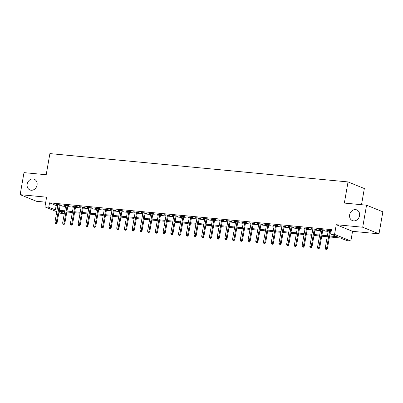 <?xml version="1.0" encoding="UTF-8"?>
<svg xmlns="http://www.w3.org/2000/svg" width="403" height="403" viewBox="0 0 403 403"><rect width="100%" height="100%" fill="white"/><g stroke="black" fill="none" stroke-linecap="round" stroke-linejoin="round"><path stroke-width="0.6" d="M37.056 185.073A5.773 4.907 112.1 0 1 29.938 189.954A5.773 4.907 112.1 0 1 27.172 184.136A5.773 4.907 112.1 0 1 34.29 179.254A5.773 4.907 112.1 0 1 37.056 185.073M359.531 215.716A5.773 4.907 112.1 0 1 352.413 220.597A5.773 4.907 112.1 0 1 349.643 214.779A5.773 4.907 112.1 0 1 356.761 209.898A5.773 4.907 112.1 0 1 359.531 215.716M64.253 213.792L61.211 213.504L58.878 212.552M361.516 204.709L364.337 188.549L348.036 181.924L49.891 153.588L46.204 174.741L23.994 172.63L20.15 194.669L36.446 201.293L45.73 202.175M348.036 181.924L344.343 203.077L366.554 205.187L382.85 211.812L379.006 233.846L362.705 227.221L336.253 224.708L334.561 234.4L350.857 241.029L346.998 240.662L340.389 237.977L329.442 236.934M336.253 224.708L352.549 231.332L379.006 233.846M352.549 231.332L350.857 241.029M366.554 205.187L362.705 227.221M60.163 205.182L61.946 205.354L60.848 204.905L56.213 204.467L57.936 204.971M67.89 205.918L69.674 206.089L68.57 205.641L63.936 205.198L65.664 205.706M75.613 206.653L77.396 206.82L76.293 206.371L71.658 205.933L73.386 206.442M83.335 207.384L85.119 207.555L84.02 207.107L79.386 206.668L81.109 207.172M91.058 208.119L92.846 208.291L91.743 207.842L87.108 207.399L88.836 207.908M98.785 208.855L100.569 209.021L99.465 208.578L94.831 208.134L96.559 208.643M106.508 209.585L108.291 209.756L107.193 209.308L102.558 208.87L104.281 209.374M114.23 210.321L116.014 210.492L114.915 210.044L110.281 209.605L112.004 210.109M121.953 211.056L123.741 211.227L122.638 210.779L118.003 210.336L119.731 210.845M129.68 211.792L131.464 211.958L130.36 211.51L125.726 211.071L127.454 211.58M137.403 212.522L139.186 212.693L138.088 212.245L133.453 211.807L135.176 212.31M145.125 213.258L146.914 213.429L145.81 212.98L141.176 212.537L142.904 213.046M152.853 213.993L154.636 214.159L153.533 213.711L148.898 213.273L150.626 213.781M160.575 214.723L162.359 214.895L161.26 214.446L156.626 214.008L158.349 214.512M168.298 215.459L170.081 215.63L168.983 215.182L164.348 214.739L166.071 215.247M176.02 216.194L177.809 216.361L176.705 215.917L172.071 215.474L173.799 215.983M183.748 216.93L185.531 217.096L184.428 216.648L179.793 216.21L181.521 216.718M191.47 217.66L193.254 217.832L192.155 217.383L187.521 216.945L189.244 217.449M199.193 218.396L200.981 218.567L199.878 218.119L195.243 217.675L196.971 218.184M206.92 219.131L208.704 219.297L207.6 218.849L202.966 218.411L204.694 218.92M214.643 219.862L216.426 220.033L215.328 219.585L210.693 219.146L212.416 219.65M222.365 220.597L224.149 220.768L223.05 220.32L218.416 219.877L220.139 220.386M230.088 221.333L231.876 221.499L230.773 221.056L226.138 220.612L227.866 221.121M237.815 222.063L239.599 222.234L238.495 221.786L233.861 221.348L235.589 221.852M245.538 222.799L247.321 222.97L246.223 222.521L241.588 222.083L243.311 222.587M253.26 223.534L255.049 223.705L253.945 223.257L249.311 222.814L251.034 223.322M260.988 224.27L262.771 224.436L261.668 223.987L257.033 223.549L258.761 224.058M268.71 225L270.494 225.171L269.39 224.723L264.761 224.285L266.484 224.788M276.433 225.735L278.216 225.907L277.118 225.458L272.483 225.015L274.206 225.524M284.155 226.471L285.944 226.637L284.84 226.194L280.206 225.751L281.934 226.259M291.883 227.201L293.666 227.373L292.563 226.924L287.928 226.486L289.656 226.99M299.605 227.937L301.389 228.108L300.29 227.66L295.656 227.221L297.379 227.725M307.328 228.672L309.116 228.844L308.013 228.395L303.378 227.952L305.101 228.461M315.055 229.408L316.839 229.574L315.735 229.126L311.101 228.687L312.829 229.196M322.778 230.138L324.561 230.309L323.458 229.861L318.828 229.423L320.551 229.927M329.609 235.987L337.306 236.722L330.697 234.032L331.468 229.629L49.544 202.835L56.153 205.52L57.815 205.681M60.042 205.893L65.538 206.417M67.764 206.628L73.26 207.147M75.487 207.359L80.988 207.883M83.214 208.094L88.71 208.618M90.937 208.83L96.433 209.348M98.659 209.56L104.16 210.084M106.382 210.295L111.883 210.819M114.109 211.031L119.605 211.555M121.832 211.766L127.328 212.285M129.554 212.497L135.055 213.021M137.282 213.232L142.778 213.756M145.004 213.968L150.5 214.487M152.727 214.698L158.228 215.222M160.449 215.434L165.95 215.958M168.177 216.169L173.673 216.693M175.899 216.9L181.395 217.424M183.622 217.635L189.123 218.159M191.344 218.371L196.845 218.894M199.072 219.106L204.568 219.625M206.794 219.837L212.295 220.36M214.517 220.572L220.018 221.096M222.244 221.307L227.74 221.826M229.967 222.038L235.463 222.562M237.689 222.773L243.19 223.297M245.412 223.509L250.913 224.033M253.139 224.244L258.635 224.763M260.862 224.975L266.363 225.499M268.584 225.71L274.085 226.234M276.312 226.446L281.808 226.965M284.034 227.176L289.53 227.7M291.757 227.912L297.258 228.436M299.479 228.647L304.98 229.171M307.207 229.383L312.703 229.901M314.929 230.113L320.425 230.637M322.652 230.848L328.153 231.372M330.379 231.584L331.115 231.654M331.291 230.637L326.551 230.153L328.274 230.662M330.5 230.874L331.236 230.944M56.768 211.696L44.914 206.875L46.602 197.183L20.15 194.669M44.914 206.875L48.773 207.243L55.382 209.928L57.045 210.089M49.544 202.835L48.773 207.243M330.697 234.032L334.561 234.4M59.075 211.429L64.294 213.55M327.216 236.722L321.72 236.198M319.493 235.987L313.997 235.468M311.771 235.256L306.27 234.732M304.048 234.521L298.547 233.997M296.321 233.785L290.825 233.266M288.598 233.055L283.097 232.531M280.876 232.319L275.375 231.796M273.148 231.584L267.652 231.06M265.426 230.848L259.93 230.33M257.703 230.118L252.202 229.594M249.981 229.383L244.48 228.859M242.253 228.647L236.757 228.128M234.531 227.917L229.03 227.393M226.808 227.181L221.307 226.657M219.081 226.446L213.585 225.922M211.358 225.71L205.862 225.191M203.636 224.98L198.135 224.456M195.913 224.244L190.412 223.72M188.186 223.509L182.69 222.99M180.463 222.778L174.967 222.255M172.741 222.043L167.24 221.519M165.013 221.307L159.517 220.784M157.291 220.572L151.795 220.053M149.568 219.842L144.067 219.318M141.846 219.106L136.345 218.582M134.118 218.371L128.622 217.852M126.396 217.64L120.9 217.116M118.673 216.905L113.172 216.381M110.946 216.169L105.45 215.65M103.223 215.439L97.728 214.915M95.501 214.703L90 214.179M87.778 213.968L82.277 213.444M80.051 213.232L74.555 212.713M72.328 212.502L66.833 211.978M64.606 211.766L59.105 211.243M59.271 210.301L64.767 210.819M66.994 211.031L72.495 211.555M74.721 211.766L80.217 212.29M82.444 212.502L87.94 213.026M90.166 213.237L95.667 213.756M97.889 213.968L103.39 214.492M105.616 214.703L111.112 215.227M113.339 215.439L118.835 215.958M121.061 216.169L126.562 216.693M128.789 216.905L134.285 217.429M136.511 217.64L142.007 218.159M144.234 218.371L149.735 218.894M151.956 219.106L157.457 219.63M159.684 219.842L165.18 220.365M167.406 220.577L172.902 221.096M175.129 221.307L180.63 221.831M182.856 222.043L188.352 222.567M190.579 222.778L196.075 223.297M198.301 223.509L203.802 224.033M206.024 224.244L211.525 224.768M213.751 224.98L219.247 225.504M221.474 225.715L226.97 226.234M229.196 226.446L234.697 226.97M236.924 227.181L242.42 227.705M244.646 227.917L250.142 228.436M252.369 228.647L257.87 229.171M260.091 229.383L265.592 229.906M267.819 230.118L273.315 230.642M275.541 230.854L281.037 231.372M283.264 231.584L288.765 232.108M290.986 232.319L296.487 232.843M298.714 233.055L304.21 233.574M306.436 233.785L311.937 234.309M314.159 234.521L319.66 235.045M321.886 235.256L327.382 235.775M56.153 205.52L55.382 209.928M327.71 230.264L327.649 230.602M319.987 229.534L319.927 229.871M312.265 228.798L312.204 229.136M304.537 228.063L304.482 228.4M296.815 227.327L296.754 227.665M289.092 226.597L289.032 226.934M281.365 225.861L281.309 226.199M273.642 225.126L273.582 225.463M265.92 224.395L265.859 224.733M258.197 223.66L258.137 223.997M250.47 222.924L250.414 223.262M242.747 222.189L242.687 222.527M235.025 221.459L234.964 221.796M227.297 220.723L227.242 221.061M219.575 219.988L219.514 220.325M211.852 219.257L211.792 219.595M204.13 218.522L204.069 218.859M196.402 217.786L196.347 218.124M188.68 217.051L188.619 217.388M180.957 216.32L180.897 216.658M173.23 215.585L173.174 215.922M165.507 214.849L165.447 215.187M157.785 214.119L157.724 214.456M150.062 213.383L150.002 213.721M142.335 212.648L142.279 212.986M134.612 211.918L134.552 212.255M126.89 211.182L126.829 211.52M119.162 210.447L119.107 210.784M111.44 209.711L111.379 210.049M103.717 208.981L103.657 209.318M95.995 208.245L95.934 208.583M88.267 207.51L88.212 207.847M80.545 206.779L80.484 207.117M72.822 206.044L72.762 206.381M65.095 205.308L65.039 205.646M57.372 204.573L57.312 204.91M326.324 249.23L325.548 249.16L326.762 249.412L326.324 249.23L326.657 248.041L325.266 247.91L328.334 230.325M329.725 230.456L326.657 248.041L327.448 248.364L330.561 230.536M326.762 249.412L327.448 248.364M325.266 247.91L325.548 249.16M318.597 248.5L317.826 248.424L319.04 248.676L318.597 248.5L318.929 247.311L317.539 247.175L320.612 229.589M322.002 229.725L318.929 247.311L319.725 247.633L322.838 229.801M319.04 248.676L319.725 247.633M317.539 247.175L317.826 248.424M310.874 247.764L310.103 247.689L311.317 247.941L310.874 247.764L311.207 246.576L309.816 246.445L312.884 228.859M314.275 228.99L311.207 246.576L312.003 246.898L315.111 229.07M311.317 247.941L312.003 246.898M309.816 246.445L310.103 247.689M303.152 247.029L302.376 246.958L303.59 247.21L303.152 247.029L303.484 245.84L302.094 245.709L305.162 228.123M306.552 228.254L303.484 245.84L304.275 246.162L307.388 228.335M303.59 247.21L304.275 246.162M302.094 245.709L302.376 246.958M295.429 246.293L294.653 246.223L295.867 246.475L295.429 246.293L295.762 245.11L294.371 244.974L297.439 227.388M298.83 227.519L295.762 245.11L296.553 245.432L299.666 227.599M295.867 246.475L296.553 245.432M294.371 244.974L294.653 246.223M287.702 245.563L286.931 245.487L288.145 245.739L287.702 245.563L288.034 244.374L286.644 244.243L289.717 226.652M291.107 226.788L288.034 244.374L288.83 244.697L291.938 226.864M288.145 245.739L288.83 244.697M286.644 244.243L286.931 245.487M279.979 244.828L279.208 244.752L280.417 245.009L279.979 244.828L280.312 243.639L278.921 243.508L281.989 225.922M283.38 226.053L280.312 243.639L281.103 243.961L284.216 226.133M280.417 245.009L281.103 243.961M278.921 243.508L279.208 244.752M272.257 244.092L271.481 244.022L272.695 244.273L272.257 244.092L272.589 242.903L271.199 242.772L274.267 225.186M275.657 225.317L272.589 242.903L273.38 243.226L276.493 225.398M272.695 244.273L273.38 243.226M271.199 242.772L271.481 244.022M264.529 243.362L263.758 243.286L264.973 243.538L264.529 243.362L264.862 242.173L263.471 242.042L266.544 224.451M267.935 224.587L264.862 242.173L265.658 242.495L268.771 224.662M264.973 243.538L265.658 242.495M263.471 242.042L263.758 243.286M256.807 242.626L256.036 242.551L257.25 242.802L256.807 242.626L257.139 241.437L255.749 241.306L258.817 223.72M260.207 223.851L257.139 241.437L257.935 241.76L261.043 223.932M257.25 242.802L257.935 241.76M255.749 241.306L256.036 242.551M249.084 241.891L248.308 241.82L249.522 242.072L249.084 241.891L249.417 240.702L248.026 240.571L251.094 222.985M252.485 223.116L249.417 240.702L250.208 241.024L253.321 223.197M249.522 242.072L250.208 241.024M248.026 240.571L248.308 241.82M241.362 241.155L240.586 241.085L241.8 241.337L241.362 241.155L241.694 239.971L240.304 239.835L243.372 222.249M244.762 222.38L241.694 239.971L242.485 240.294L245.598 222.461M241.8 241.337L242.485 240.294M240.304 239.835L240.586 241.085M233.634 240.425L232.863 240.349L234.078 240.601L233.634 240.425L233.967 239.236L232.576 239.105L235.649 221.519M237.04 221.65L233.967 239.236L234.763 239.558L237.871 221.726M234.078 240.601L234.763 239.558M232.576 239.105L232.863 240.349M225.912 239.689L225.141 239.614L226.35 239.871L225.912 239.689L226.244 238.5L224.854 238.369L227.922 220.784M229.312 220.915L226.244 238.5L227.035 238.823L230.148 220.995M226.35 239.871L227.035 238.823M224.854 238.369L225.141 239.614M218.189 238.954L217.413 238.883L218.628 239.135L218.189 238.954L218.522 237.765L217.131 237.634L220.199 220.048M221.59 220.179L218.522 237.765L219.313 238.087L222.426 220.26M218.628 239.135L219.313 238.087M217.131 237.634L217.413 238.883M210.462 238.223L209.691 238.148L210.905 238.4L210.462 238.223L210.794 237.035L209.404 236.904L212.477 219.313M213.867 219.449L210.794 237.035L211.59 237.357L214.703 219.524M210.905 238.4L211.59 237.357M209.404 236.904L209.691 238.148M202.739 237.488L201.968 237.412L203.183 237.664L202.739 237.488L203.072 236.299L201.681 236.168L204.749 218.582M206.14 218.713L203.072 236.299L203.868 236.621L206.976 218.794M203.183 237.664L203.868 236.621M201.681 236.168L201.968 237.412M195.017 236.752L194.246 236.682L195.455 236.934L195.017 236.752L195.349 235.564L193.959 235.433L197.027 217.847M198.417 217.978L195.349 235.564L196.14 235.886L199.253 218.058M195.455 236.934L196.14 235.886M193.959 235.433L194.246 236.682M187.294 236.022L186.518 235.946L187.733 236.198L187.294 236.022L187.627 234.833L186.236 234.697L189.304 217.111M190.695 217.242L187.627 234.833L188.418 235.156L191.531 217.323M187.733 236.198L188.418 235.156M186.236 234.697L186.518 235.946M179.567 235.287L178.796 235.211L180.01 235.463L179.567 235.287L179.899 234.098L178.509 233.967L181.582 216.381M182.972 216.512L179.899 234.098L180.695 234.42L183.803 216.592M180.01 235.463L180.695 234.42M178.509 233.967L178.796 235.211M171.844 234.551L171.074 234.481L172.282 234.732L171.844 234.551L172.177 233.362L170.786 233.231L173.854 215.645M175.245 215.776L172.177 233.362L172.968 233.685L176.081 215.857M172.282 234.732L172.968 233.685M170.786 233.231L171.074 234.481M164.122 233.816L163.346 233.745L164.56 233.997L164.122 233.816L164.454 232.632L163.064 232.496L166.132 214.91M167.522 215.041L164.454 232.632L165.245 232.954L168.358 215.121M164.56 233.997L165.245 232.954M163.064 232.496L163.346 233.745M156.394 233.085L155.623 233.01L156.838 233.261L156.394 233.085L156.727 231.896L155.336 231.765L158.409 214.174M159.8 214.31L156.727 231.896L157.523 232.219L160.636 214.386M156.838 233.261L157.523 232.219M155.336 231.765L155.623 233.01M148.672 232.35L147.901 232.274L149.115 232.531L148.672 232.35L149.004 231.161L147.614 231.03L150.687 213.444M152.072 213.575L149.004 231.161L149.8 231.483L152.908 213.655M149.115 232.531L149.8 231.483M147.614 231.03L147.901 232.274M140.949 231.614L140.179 231.544L141.388 231.796L140.949 231.614L141.282 230.425L139.891 230.294L142.959 212.708M144.35 212.839L141.282 230.425L142.073 230.748L145.186 212.92M141.388 231.796L142.073 230.748M139.891 230.294L140.179 231.544M133.227 230.884L132.451 230.808L133.665 231.06L133.227 230.884L133.559 229.695L132.169 229.559L135.237 211.973M136.627 212.109L133.559 229.695L134.35 230.017L137.463 212.185M133.665 231.06L134.35 230.017M132.169 229.559L132.451 230.808M125.499 230.148L124.729 230.073L125.943 230.325L125.499 230.148L125.832 228.959L124.441 228.828L127.514 211.243M128.905 211.374L125.832 228.959L126.628 229.282L129.736 211.454M125.943 230.325L126.628 229.282M124.441 228.828L124.729 230.073M117.777 229.413L117.006 229.342L118.215 229.594L117.777 229.413L118.109 228.224L116.719 228.093L119.787 210.507M121.177 210.638L118.109 228.224L118.9 228.546L122.013 210.719M118.215 229.594L118.9 228.546M116.719 228.093L117.006 229.342M110.054 228.677L109.278 228.607L110.493 228.859L110.054 228.677L110.387 227.494L108.996 227.357L112.064 209.772M113.455 209.903L110.387 227.494L111.178 227.816L114.291 209.983M110.493 228.859L111.178 227.816M108.996 227.357L109.278 228.607M102.327 227.947L101.556 227.871L102.77 228.123L102.327 227.947L102.659 226.758L101.269 226.627L104.342 209.036M105.732 209.172L102.659 226.758L103.455 227.08L106.568 209.248M102.77 228.123L103.455 227.08M101.269 226.627L101.556 227.871M94.604 227.211L93.834 227.136L95.048 227.393L94.604 227.211L94.937 226.023L93.546 225.892L96.619 208.306M98.01 208.437L94.937 226.023L95.733 226.345L98.841 208.517M95.048 227.393L95.733 226.345M93.546 225.892L93.834 227.136M86.882 226.476L86.111 226.405L87.32 226.657L86.882 226.476L87.214 225.287L85.824 225.156L88.892 207.57M90.282 207.701L87.214 225.287L88.005 225.609L91.118 207.782M87.32 226.657L88.005 225.609M85.824 225.156L86.111 226.405M79.159 225.745L78.383 225.67L79.598 225.922L79.159 225.745L79.492 224.557L78.101 224.426L81.169 206.835M82.56 206.971L79.492 224.557L80.283 224.879L83.396 207.046M79.598 225.922L80.283 224.879M78.101 224.426L78.383 225.67M71.432 225.01L70.661 224.934L71.875 225.186L71.432 225.01L71.764 223.821L70.374 223.69L73.447 206.104M74.837 206.235L71.764 223.821L72.56 224.144L75.668 206.316M71.875 225.186L72.56 224.144M70.374 223.69L70.661 224.934M63.709 224.275L62.939 224.204L64.148 224.456L63.709 224.275L64.042 223.086L62.651 222.955L65.719 205.369M67.11 205.5L64.042 223.086L64.833 223.408L67.946 205.58M64.148 224.456L64.833 223.408M62.651 222.955L62.939 224.204M55.987 223.539L55.211 223.469L56.425 223.72L55.987 223.539L56.319 222.355L54.929 222.219L57.997 204.633M59.387 204.764L56.319 222.355L57.11 222.678L60.223 204.845M56.425 223.72L57.11 222.678M54.929 222.219L55.211 223.469"/></g></svg>
